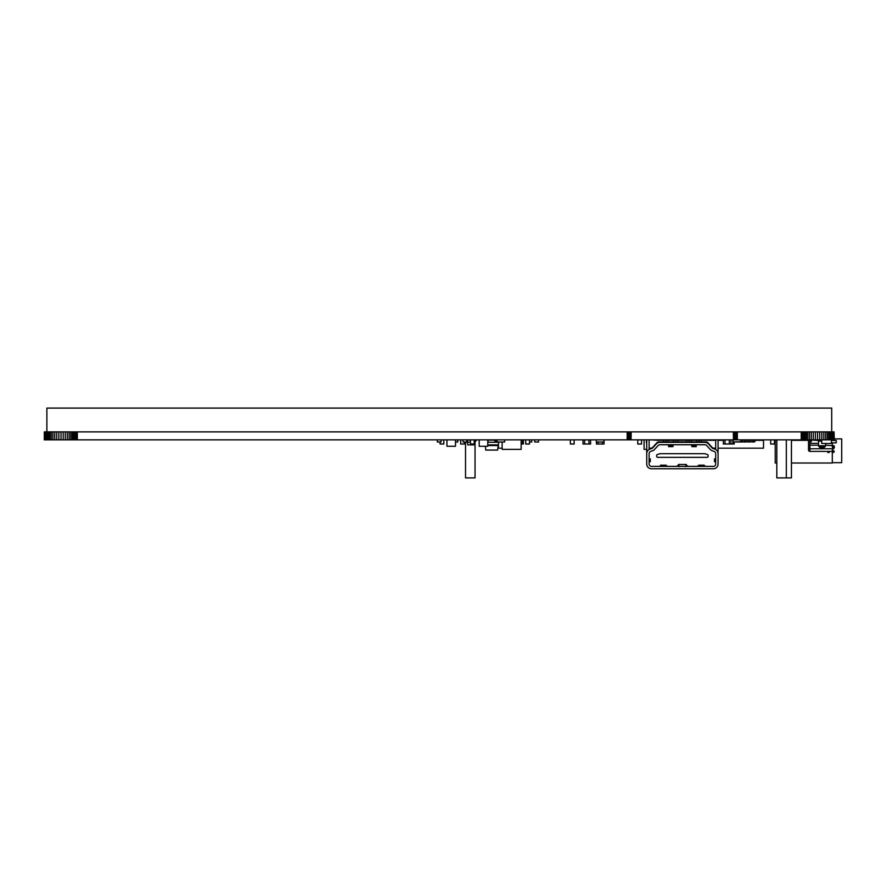 <?xml version="1.0" encoding="UTF-8"?>
<svg xmlns="http://www.w3.org/2000/svg" width="886" height="886" viewBox="0 0 886 886"><rect width="100%" height="100%" fill="white"/><g stroke="black" fill="none" stroke-linecap="round" stroke-linejoin="round"><path stroke-width="1.33" d="M646.725 442.269L646.725 444.883M646.725 440.132L646.226 442.269M656.714 440.132L654.433 440.132M641.553 439.855L641.553 444.041L637.798 444.041L641.553 443.986L641.553 439.899L637.798 439.899L637.754 443.986L637.798 439.855M498.608 441.992L498.364 448.172L502.118 448.172M529.485 439.855L529.485 444.041L525.73 444.041L525.686 439.899L525.73 443.986L529.485 443.986L529.485 439.899L525.73 439.855M742.28 439.855L742.28 441.992L742.512 439.855M744.417 439.855L744.417 441.992L744.661 439.855M746.09 439.855L746.09 441.992L746.322 439.855M748.227 439.855L748.227 441.992L748.46 439.855M749.888 439.855L749.888 441.992L750.132 439.855M752.026 439.855L752.026 441.992L752.269 439.855M753.698 439.855L753.698 441.992L753.931 439.855M742.28 441.992L740.829 441.992L740.829 439.855L740.796 441.992L733.187 441.992L733.187 439.855L733.187 441.992M740.851 441.992L740.851 439.855M746.09 441.992L744.661 441.992M749.888 441.992L748.46 441.992M753.698 441.992L752.269 441.992M753.931 441.76L754.883 441.76L754.883 440.087L753.931 440.087M744.417 440.087L742.512 440.087M748.227 440.087L746.322 440.087M752.026 440.087L750.132 440.087M744.417 441.76L742.512 441.76M748.227 441.76L746.322 441.76M752.026 441.76L750.132 441.76M739.666 441.992L754.883 441.76M683.826 440.309L682.951 440.087M681.855 440.087L680.725 440.087M679.473 440.087L678.189 440.087L679.473 440.087M604.053 439.855L604.053 441.992L596.333 441.992L596.333 439.855M603.942 441.992L603.942 439.855M739.843 441.76L734.14 441.992L739.843 441.76M832.63 451.805L833.405 450.487A1.407 1.407 0 0 0 832.308 449.955L833.217 452.547L832.286 451.384L809.937 451.384A1.429 1.429 0 0 1 808.508 449.955L808.508 439.855L808.508 446.865L809.937 446.865M828.975 452.58L827.768 452.403L828.155 451.384L827.768 452.403L828.975 452.58L829.673 451.384M832.297 445.215L832.297 442.867L832.308 445.68L825.63 445.215L825.63 443.476L825.63 445.215A2.381 2.381 0 0 1 825.564 445.769L818.564 445.769M811.366 439.965L810.313 439.965L810.313 441.162L809.937 440.641M825.63 445.215A2.381 2.381 0 0 1 825.564 445.769A2.381 2.381 0 0 0 825.63 445.215A2.381 2.381 0 0 1 823.249 447.585L820.879 447.585A2.381 2.381 0 0 1 818.498 445.215L818.498 440.497L809.937 439.921M832.652 445.68L833.947 445.68L834.335 446.633L833.947 448.537L832.652 448.537L833.028 446.633L832.297 445.68L832.652 448.537M808.508 440.331L791.442 440.331M776.812 440.331L775.228 440.331L775.228 463.013L776.812 463.013M832.308 451.406L832.308 463.013L791.442 463.013M832.308 462.68L841.7 462.68L841.7 438.902L834.269 438.902M718.07 463.998L718.07 453.61A4.751 4.751 0 0 0 714.747 449.08L713.108 448.56A2.381 2.381 0 0 1 712.067 447.895L708.401 443.897A4.751 4.751 0 0 0 704.902 442.358L659.904 442.358A4.751 4.751 0 0 0 656.393 443.897L652.727 447.895A2.381 2.381 0 0 1 651.697 448.56L650.047 449.08A4.751 4.751 0 0 0 646.725 453.61L646.725 463.998A4.751 4.751 0 0 0 651.487 468.76L713.319 468.76A4.751 4.751 0 0 0 718.07 463.998M649.106 453.61A2.381 2.381 0 0 1 650.767 451.351L652.406 450.83A4.751 4.751 0 0 0 654.488 449.501L658.154 445.503A2.381 2.381 0 0 1 659.904 444.739L704.902 444.739A2.381 2.381 0 0 1 706.651 445.503L710.317 449.501A4.751 4.751 0 0 0 712.388 450.83L714.038 451.351A2.381 2.381 0 0 1 715.7 453.61L715.7 463.998A2.381 2.381 0 0 1 713.319 466.379L651.487 466.379A2.381 2.381 0 0 1 649.106 463.998L649.106 453.61M676.162 466.379L678.078 465.715C678.443 463.743 678.776 464.087 679.075 466.723M688.643 466.379L686.728 465.715C686.329 463.854 685.997 464.198 685.731 466.723M649.106 449.49L649.106 448.161L650.911 448.161A2.381 2.381 0 0 0 652.661 447.397L656.958 442.723A2.381 2.381 0 0 1 658.708 441.959L663.37 441.959L663.37 440.309L649.106 439.855M663.37 440.309L665.751 440.309L665.751 441.959L663.37 441.959M699.043 440.309L699.043 441.959L706.087 441.959A2.381 2.381 0 0 1 707.836 442.723L712.134 447.397A2.381 2.381 0 0 0 713.883 448.161L715.7 448.161L715.7 440.309L665.751 440.309M646.725 453.61L646.725 439.855M649.106 440.309L649.106 448.161M675.741 440.309L675.741 441.959L665.751 441.959M675.741 441.959L689.064 441.959L689.064 440.309M699.043 441.959L689.064 441.959M715.7 448.161L715.7 449.49M718.07 439.855L718.07 453.61M715.7 458.782L715.29 461.772M696.23 444.739L696.23 446.644L691.933 446.644M691.601 444.739L691.645 445.005C691.8 446.799 691.977 447.02 692.165 445.647C691.977 447.02 691.8 446.799 691.645 445.005M692.254 444.739L692.165 445.647L696.23 445.647M649.504 458.848L649.504 461.772M699.043 466.003L703.805 466.003M698.301 465.925L696.673 466.379M704.547 465.925L706.186 466.379M686.728 465.715L686.285 464.474L678.521 464.474L678.078 465.715M661 466.003L658.619 466.379M660.247 465.925L665.751 466.003M666.505 465.925L668.133 466.379M672.873 446.644L668.576 446.644L668.576 445.647L672.629 445.647C672.817 447.02 672.995 446.799 673.161 445.005C672.995 446.799 672.817 447.02 672.629 445.647L672.54 444.739M668.576 445.647L668.576 444.739M661.477 440.309L656.714 440.309M703.329 440.309L708.091 440.309M702.498 453.71L700.361 453.71M704.625 453.71L660.181 453.71A0.952 0.952 0 0 0 659.915 453.754L657.401 454.474A0.952 0.952 0 0 0 656.714 455.382L656.714 456.401A0.952 0.952 0 0 0 657.667 457.353L707.139 457.353A0.952 0.952 0 0 0 708.091 456.401L708.091 455.382A0.952 0.952 0 0 0 707.393 454.474L704.879 453.754A0.952 0.952 0 0 0 704.625 453.71M702.731 457.353L704.879 457.353M697.98 457.353L700.117 457.353M693.217 457.353L695.366 457.353M688.466 457.353L690.604 457.353M683.704 457.353L685.853 457.353M678.953 457.353L681.09 457.353M674.191 457.353L676.339 457.353M669.439 457.353L671.577 457.353M664.677 457.353L666.826 457.353M659.926 457.353L662.063 457.353M662.307 453.71L664.445 453.71M667.058 453.71L669.196 453.71M671.821 453.71L673.958 453.71M676.572 453.71L678.709 453.71M681.334 453.71L683.471 453.71M686.085 453.71L688.223 453.71M690.847 453.71L692.985 453.71M695.599 453.71L697.736 453.71M720.196 439.855L723.408 439.855L723.408 443.986L725.025 444.041L723.353 443.986L723.353 439.899L725.025 439.899L725.025 443.986L730.917 443.986L730.917 439.899L725.025 439.855M673.925 439.855L674.722 439.899M523.294 439.899L523.349 443.986L523.249 439.855L522.33 439.899L522.33 443.986L523.249 443.986L523.294 439.899M523.393 439.899L523.393 443.986L521.145 444.041M602.38 441.992L602.38 443.986L603.997 443.986L603.997 441.992M604.042 441.992L603.997 444.041L596.488 444.041L598.105 443.986L598.105 441.992M596.488 441.992L596.488 444.041L596.433 441.992M599.778 443.986L600.896 443.986M733.187 439.899L730.917 439.855L730.961 443.986L732.844 443.986L732.844 439.899L732.888 443.986L734.14 443.986L734.14 441.992M734.195 441.992L734.14 444.041L729.089 443.986M729.3 439.855L729.3 444.041M726.509 443.986L727.129 443.986M702.853 439.899L701.978 439.899M697.216 439.899L698.5 439.899M699.597 439.899L700.881 439.899M791.674 439.855L795.429 439.855M774.464 439.855L774.464 444.041L770.709 444.041L774.464 443.986L774.464 439.899L770.709 439.899L770.654 443.986L770.709 439.855M728.248 443.986L727.627 444.041M602.38 444.041L600.896 444.041M599.778 444.041L598.77 443.986M521.145 443.986L522.042 443.986L522.042 439.899L522.286 443.986L522.286 439.899L521.311 439.899M831.4 442.867L836.229 442.867L836.229 440.453L831.4 440.453M807.633 439.855L821.732 439.855L821.732 443.476L831.4 443.476L831.4 439.855M672.341 439.899L671.056 439.899M644.089 439.855L644.089 449.368L646.725 449.368M791.442 439.855L791.442 477.908L776.812 477.908L776.812 439.855M786.325 477.908L786.325 439.855M475.04 442.059L475.04 477.908L465.527 477.908L465.527 441.992M531.755 439.855L551.214 439.855M574.139 439.855L574.139 444.041L570.385 444.041L570.34 439.899L570.385 444.041L574.139 443.986L574.139 439.899L570.385 439.855M468.794 439.855L470.466 439.899L470.466 443.986L474.231 443.986L474.231 439.899L470.422 439.899L470.466 444.041L474.231 444.041L474.276 439.899L474.276 443.986M460.654 439.855L460.698 444.041L464.452 443.986L464.452 441.992M460.698 444.041L464.452 444.041L464.497 441.992M493.369 439.855L492.572 439.899M440.054 441.992L440.054 443.986L443.82 444.041L440.054 444.041L440.01 441.992M443.82 439.855L443.82 444.041L443.82 439.899L441.073 439.899M487.765 445.558L498.131 445.558L498.131 444.883M498.131 445.558L497.655 450.077L485.761 450.077L485.362 446.278M485.761 450.088L497.655 450.088M495.274 445.558L495.274 444.883M488.142 445.558L488.142 444.883M498.63 442.269L487.765 442.269M498.397 444.883L487.765 444.883M494.942 440.132L488.053 440.132M497.013 440.364L494.942 439.855M494.942 442.269L494.942 440.364M487.765 441.427L487.765 440.575M488.053 441.427L488.053 442.269M470.422 442.269L467.52 442.269L467.753 444.883L473.955 444.883L474.032 444.041M470.422 440.132L467.708 440.132L467.254 442.269A0.952 0.952 0 0 1 466.59 441.992M474.276 442.269L474.453 442.269A0.952 0.952 0 0 0 475.394 441.427L476.801 439.855M475.162 439.855A0.952 0.952 0 0 0 474.796 440.486L474.276 441.549M466.811 440.165A0.952 0.952 0 0 1 466.911 440.486L467.586 441.549M479.204 439.855L479.204 446.278L487.765 446.278L487.765 439.855M446.943 439.855L446.943 446.278L455.515 446.278L455.515 439.855M502.118 441.992L502.118 449.368L521.145 449.368L521.145 439.855M534.712 439.855L534.712 441.992L538.522 441.992L538.522 439.855M529.529 441.992L531.733 441.992L531.733 439.855M521.145 441.992L521.311 439.855M504.621 439.855L504.621 441.992L497.013 441.992L497.013 439.855M466.811 439.855L466.811 441.992L463.001 441.992L463.001 439.855M441.073 439.855L441.073 441.992L437.274 441.992L437.274 439.855M457.752 439.855L457.752 441.992L455.515 441.992M584.649 439.855L584.649 444.041L583.032 444.041L590.541 443.986L590.541 439.899L583.032 439.899L583.032 443.986L582.977 439.899M588.924 439.855L588.924 444.041L590.585 443.986L590.585 439.899M586.133 443.986L586.753 443.986M718.07 448.172L763.522 448.172L763.522 440.331L754.883 440.331M718.07 440.331L723.353 440.331M809.937 451.384A1.429 1.429 0 0 1 808.508 449.955L808.508 448.77L809.937 448.77L809.937 451.384M809.937 439.855L809.937 448.77L832.297 448.77M808.508 448.77L808.508 446.865M811.366 440.497L811.366 441.516L809.937 442.236M833.217 452.547L834.335 451.661L833.748 450.919M811.366 441.162L809.937 441.162M818.498 445.215L809.937 445.215M832.297 440.453L832.297 439.855M832.308 448.537L833.947 448.537M818.498 440.497L818.498 439.855M834.047 432.977L834.269 439.855L834.058 431.881L834.058 439.855L803.746 439.855L803.746 431.881L834.036 431.881L833.538 440.453M819.927 439.855L819.927 441.162L818.498 441.162M821.732 441.162L819.927 441.162M744.417 439.943L742.512 439.943M47.279 439.855L44.322 439.855L44.322 431.881L47.279 431.881M74.668 439.855L47.213 439.855L47.213 431.881L74.834 431.881L74.834 439.855L74.668 431.881M74.767 431.881L630.655 431.881L630.655 439.855L630.012 439.855L630.012 431.881L803.823 431.881M733.863 431.881L734.494 431.881L734.494 439.855L733.863 439.855L733.863 431.881M803.823 439.855L801.221 439.855L801.221 431.881M834.047 438.758L834.003 439.855M832.84 439.855L832.84 431.881M831.976 439.855L831.976 431.881M831.445 439.855L831.445 431.881M831.345 439.855L831.345 431.881L831.356 439.855M831.179 439.855L831.179 431.881M830.669 439.855L830.669 431.881M829.85 439.855L829.85 431.881M828.709 439.855L828.709 431.881M827.302 439.855L827.302 431.881M825.652 439.855L825.652 431.881M823.814 439.855L823.814 431.881M821.809 439.855L821.809 431.881M819.705 439.855L819.705 431.881M817.545 439.855L817.545 431.881M815.386 439.855L815.386 431.881M813.27 439.855L813.27 431.881M811.277 439.855L811.277 431.881M809.427 439.855L809.427 431.881M807.777 439.855L807.777 431.881M806.371 439.855L806.371 431.881M805.241 439.855L805.241 431.881M804.41 439.855L804.41 431.881M803.901 439.855L803.901 431.881M803.746 431.881L803.757 439.855M803.635 439.855L803.635 431.881M803.104 439.855L803.104 431.881M802.24 439.855L802.24 431.881M801.221 439.855L737.34 439.855L737.34 431.881M737.34 439.855L736.299 439.855L736.299 431.881M736.299 439.855L735.325 439.855L735.325 431.881M735.325 439.855L734.494 439.855M733.863 439.855L733.453 431.881M733.453 439.855L733.342 431.881M733.353 439.855L631.164 439.855M631.053 431.881L631.053 439.855L631.197 431.881M630.012 439.855L629.182 439.855L629.182 431.881M629.182 439.855L628.218 439.855L628.218 431.881M628.218 439.855L627.177 439.855L627.177 431.881L627.177 439.855L77.337 439.855L77.337 431.881M77.337 439.855L76.329 439.855L76.329 431.881M76.329 439.855L75.454 439.855L75.454 431.881M75.454 439.855L74.922 431.881M74.158 439.855L74.158 431.881M73.328 439.855L73.328 431.881M72.198 439.855L72.198 431.881M70.791 439.855L70.791 431.881M69.141 439.855L69.141 431.881M67.292 439.855L67.292 431.881M65.287 439.855L65.287 431.881M63.183 439.855L63.183 431.881M61.023 439.855L61.023 431.881M58.864 439.855L58.864 431.881M56.759 439.855L56.759 431.881M54.755 439.855L54.755 431.881M52.905 439.855L52.905 431.881M51.255 439.855L51.255 431.881M49.849 439.855L49.849 431.881M48.719 439.855L48.719 431.881M47.888 439.855L47.888 431.881M47.39 439.855L47.39 431.881M47.124 439.855L47.124 431.881M46.593 439.855L46.593 431.881M45.729 439.855L45.729 431.881M44.522 439.855L44.522 431.881L44.566 439.855M44.3 439.855L44.3 431.881M834.036 439.855L834.036 431.881L834.036 439.855M74.823 439.855L74.812 431.881M47.213 431.881L47.213 439.855M831.699 431.881L831.699 408.092L46.88 408.092L46.88 431.881M669.96 439.899L668.675 439.899M701.424 441.959L701.424 440.309M668.133 440.309L668.133 441.959M673.36 440.309L673.36 441.959M678.122 440.309L678.122 441.959M686.683 440.309L686.683 441.959M691.434 440.309L691.434 441.959M696.673 440.309L696.673 441.959M676.45 439.899L675.808 439.899M696.119 439.899L695.288 439.899M463.001 439.899L460.698 439.899L460.642 443.986M490.423 439.899L489.604 439.855M494.942 441.427L497.013 441.427M497.013 440.575L494.942 440.575M811.366 441.505L809.937 441.505M809.937 444.484L808.508 444.484M832.297 443.365L831.4 443.365M818.498 443.365L809.937 443.365M834.335 447.585L833.028 447.585M833.028 446.633L834.335 446.633M825.076 446.721L819.052 446.721M714.504 461.761L714.504 458.87M650.291 461.761L650.291 458.87M698.666 465.194L704.193 465.194M660.613 465.194L666.139 465.194"/></g></svg>
